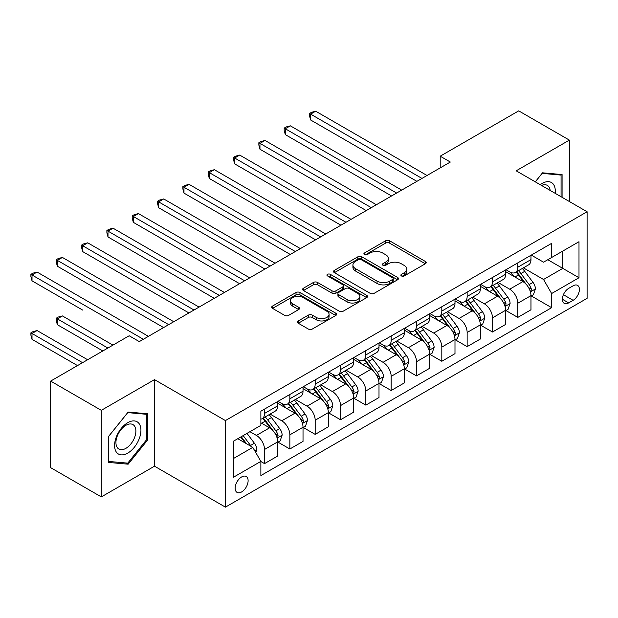 <?xml version="1.0" encoding="UTF-8"?>
<svg xmlns="http://www.w3.org/2000/svg" width="618" height="618" viewBox="0 0 618 618"><rect width="100%" height="100%" fill="white"/><g stroke="black" fill="none" stroke-linecap="round" stroke-linejoin="round"><path stroke-width="0.93" d="M401.453 275.952A1.97 1.136 0 0 0 404.234 275.952L425.369 263.755A2.812 1.622 0 0 0 426.196 262.611A2.812 1.622 0 0 0 425.369 261.46L389.572 240.788A2.812 1.622 0 0 0 385.593 240.788L364.458 252.994A1.97 1.136 0 0 0 363.886 253.797A1.97 1.136 0 0 0 364.458 254.601A1.97 1.136 0 0 0 367.246 254.601L369.981 253.017A9 5.199 0 0 1 382.704 253.017L385.694 254.74A9 5.199 0 0 1 388.328 258.417A9 5.199 0 0 1 385.694 262.094L382.959 263.67A1.97 1.136 0 0 0 382.38 264.473A1.97 1.136 0 0 0 382.959 265.276A1.97 1.136 0 0 0 385.74 265.276L388.475 263.701A9 5.199 0 0 1 401.206 263.701L404.187 265.423A9 5.199 0 0 1 406.822 269.093A9 5.199 0 0 1 404.187 272.77L401.453 274.346A1.97 1.136 0 0 0 400.873 275.149A1.97 1.136 0 0 0 401.453 275.952L401.453 274.346M241.63 491.936A9.17 5.292 120 0 0 247.617 483.855A9.17 5.292 120 0 0 246.211 476.501A9.17 5.292 120 0 0 241.63 476.957A9.17 5.292 120 0 0 235.636 485.037A9.17 5.292 120 0 0 237.042 492.384A9.17 5.292 120 0 0 241.63 491.936M298.278 320.943A2.812 1.622 0 0 0 297.459 322.086A2.812 1.622 0 0 0 298.278 323.237L308.32 329.039A2.812 1.622 0 0 0 312.299 329.039L335.767 315.489A2.812 1.622 0 0 0 336.594 314.338A2.812 1.622 0 0 0 335.767 313.187L299.969 292.523A2.812 1.622 0 0 0 295.991 292.523L272.523 306.072A2.812 1.622 0 0 0 271.704 307.216A2.812 1.622 0 0 0 272.523 308.367L284.659 315.373A2.812 1.622 0 0 0 288.637 315.373L298.679 309.572A2.812 1.622 0 0 0 299.498 308.421A2.812 1.622 0 0 0 298.679 307.277L292.662 303.801A7.524 4.341 0 0 1 290.46 300.727A7.524 4.341 0 0 1 295.103 296.717A7.524 4.341 0 0 1 303.299 297.66L326.868 311.263A7.524 4.341 0 0 1 329.077 314.338A7.524 4.341 0 0 1 324.427 318.347A7.524 4.341 0 0 1 316.231 317.413L312.299 315.141A2.812 1.622 0 0 0 308.32 315.141L298.278 320.943L298.278 323.237M154.5 379.63L101.313 410.337L50.653 381.09L50.653 467.656L101.313 496.903L154.5 466.196L225.416 507.139L225.416 420.572L154.5 379.63L154.5 466.196M569.371 201.522L569.371 140.108L516.184 170.815L587.1 211.758L225.416 420.572M569.371 140.108L518.718 110.861L440.201 156.192L440.201 167.887M50.653 381.09L129.17 335.759L139.305 341.607L450.329 162.04L440.201 156.192M370.174 293.326A2.812 1.622 0 0 0 374.153 293.326L397.621 279.776A2.812 1.622 0 0 0 398.448 278.625A2.812 1.622 0 0 0 397.621 277.474L361.824 256.81A2.812 1.622 0 0 0 357.845 256.81L334.377 270.36A2.812 1.622 0 0 0 333.558 271.511A2.812 1.622 0 0 0 334.377 272.654L370.174 293.326M328.305 276.385A1.97 1.136 0 0 1 330.298 276.663L330.298 274.322L366.698 295.334A2.812 1.622 0 0 1 367.525 296.478A2.812 1.622 0 0 1 366.698 297.629L343.229 311.178A2.812 1.622 0 0 1 339.251 311.178L303.453 290.514L303.453 288.212A2.812 1.622 0 0 0 302.627 289.363A2.812 1.622 0 0 0 303.453 290.514M303.453 288.212L313.496 282.418A2.812 1.622 0 0 1 317.474 282.418L331.99 290.8A2.812 1.622 0 0 0 335.968 290.8L342.635 286.953A2.812 1.622 0 0 0 343.454 285.802A2.812 1.622 0 0 0 342.635 284.651L327.517 275.929A1.97 1.136 0 0 1 326.937 275.126A1.97 1.136 0 0 1 328.158 274.075A1.97 1.136 0 0 1 330.298 274.322M573.118 285.81L568.66 288.382A8.884 5.129 120 0 0 562.859 296.207A8.884 5.129 120 0 0 564.219 303.33A8.884 5.129 120 0 0 568.66 302.89L573.118 300.317A8.884 5.129 120 0 0 578.919 292.484A8.884 5.129 120 0 0 577.56 285.369A8.884 5.129 120 0 0 573.118 285.81M225.416 507.139L587.1 298.324L587.1 211.758M531.279 255.103L543.539 262.179L551.642 257.497L551.642 243.345L260.873 411.217L260.873 425.369L233.527 441.159L233.527 477.196L260.873 461.399L260.873 475.559L551.642 307.687L551.642 293.527L543.539 279.49L523.392 267.857M551.642 257.497L578.996 241.708L578.996 277.737L551.642 293.527M101.313 410.337L101.313 496.903M547.787 259.722L562.782 268.374L562.782 251.062L578.996 241.708M543.539 279.49L562.782 268.374L578.996 277.737M233.527 458.479L252.77 447.362L237.775 438.703M260.873 461.515L264.527 463.624L264.527 449.471A11.464 6.62 -120 0 0 256.416 435.427L249.935 431.688M264.527 463.624L277.698 456.022L277.698 441.862A11.464 6.62 -120 0 0 269.587 427.826L260.873 422.797M278 442.156L289.85 449L289.85 434.848A11.464 6.62 -120 0 0 281.746 420.804L270.112 414.091M289.85 449L303.021 441.399L303.021 427.239A11.464 6.62 -120 0 0 294.917 413.203L277.698 403.26M303.33 427.532L315.18 434.377L315.18 420.225A11.464 6.62 -120 0 0 307.076 406.18L295.435 399.467M315.18 434.377L328.351 426.775L328.351 412.615A11.464 6.62 -120 0 0 320.248 398.579L303.021 388.637M328.652 412.909L340.51 419.753L340.51 405.601A11.464 6.62 -120 0 0 332.407 391.565L320.765 384.844M340.51 419.753L353.681 412.152L353.681 397.992A11.464 6.62 -120 0 0 345.57 383.956L328.351 374.014M353.983 398.286L365.833 405.13L365.833 390.978A11.464 6.62 -120 0 0 357.729 376.941L346.095 370.221M365.833 405.13L379.004 397.529L379.004 383.369A11.464 6.62 -120 0 0 370.9 369.332L353.681 359.39M379.313 383.662L391.163 390.506L391.163 376.354A11.464 6.62 -120 0 0 383.06 362.318L371.418 355.597M391.163 390.506L404.334 382.905L404.334 368.753A11.464 6.62 -120 0 0 396.231 354.709L379.004 344.767M404.635 369.039L416.493 375.883L416.493 361.731A11.464 6.62 -120 0 0 408.39 347.695L396.748 340.974M416.493 375.883L429.665 368.282L429.665 354.129A11.464 6.62 -120 0 0 421.553 340.085L404.334 330.143M429.966 354.423L441.816 361.26L441.816 347.107A11.464 6.62 -120 0 0 433.712 333.071L422.079 326.35M441.816 361.26L454.987 353.658L454.987 339.506A11.464 6.62 -120 0 0 446.884 325.462L429.665 315.52M455.296 339.8L467.146 346.636L467.146 332.484A11.464 6.62 -120 0 0 459.043 318.448L447.409 311.727M467.146 346.636L480.317 339.035L480.317 324.883A11.464 6.62 -120 0 0 472.214 310.846L454.987 300.896M480.619 325.176L492.476 332.02L492.476 317.861A11.464 6.62 -120 0 0 484.373 303.824L472.731 297.103M492.476 332.02L505.648 324.411L505.648 310.259A11.464 6.62 -120 0 0 497.544 296.223L480.317 286.273M505.949 310.553L517.807 317.397L517.807 303.237A11.464 6.62 -120 0 0 509.695 289.201L498.062 282.48M517.807 317.397L530.97 309.788L530.97 295.636A11.464 6.62 -120 0 0 522.867 281.599L505.648 271.65M505.949 269.726L509.695 271.889A11.464 6.62 -120 0 0 515.427 272.453A11.464 6.62 -120 0 0 517.807 267.208L517.807 262.882M480.619 284.342L484.373 286.513A11.464 6.62 -120 0 0 490.105 287.076A11.464 6.62 -120 0 0 492.476 281.831L492.476 277.505M455.296 298.965L459.043 301.136A11.464 6.62 -120 0 0 464.775 301.7A11.464 6.62 -120 0 0 467.146 296.455L467.146 292.121M429.966 313.589L433.712 315.759A11.464 6.62 -120 0 0 439.444 316.323A11.464 6.62 -120 0 0 441.816 311.078L441.816 306.744M404.635 328.212L408.39 330.375A11.464 6.62 -120 0 0 414.114 330.947A11.464 6.62 -120 0 0 416.493 325.701L416.493 321.368M379.313 342.835L383.06 344.998A11.464 6.62 -120 0 0 388.792 345.57A11.464 6.62 -120 0 0 391.163 340.325L391.163 335.991M353.983 357.459L357.729 359.622A11.464 6.62 -120 0 0 363.461 360.194A11.464 6.62 -120 0 0 365.833 354.948L365.833 350.615M328.652 372.082L332.407 374.245A11.464 6.62 -120 0 0 338.131 374.817A11.464 6.62 -120 0 0 340.51 369.564L340.51 365.238M303.33 386.706L307.076 388.869A11.464 6.62 -120 0 0 312.808 389.44A11.464 6.62 -120 0 0 315.18 384.187L315.18 379.861M278 401.329L281.746 403.492A11.464 6.62 -120 0 0 287.478 404.064A11.464 6.62 -120 0 0 289.85 398.811L289.85 394.485M531.279 295.929L551.642 307.687M515.427 272.453L528.599 264.852A11.464 6.62 -120 0 0 530.97 259.606L530.97 255.273M490.105 287.076L503.268 279.475A11.464 6.62 -120 0 0 505.648 274.23L505.648 269.896M464.775 301.7L477.946 294.098A11.464 6.62 -120 0 0 480.317 288.853L480.317 284.519M439.444 316.323L452.615 308.722A11.464 6.62 -120 0 0 454.987 303.469L454.987 299.143M414.114 330.947L427.285 323.345A11.464 6.62 -120 0 0 429.665 318.092L429.665 313.766M388.792 345.57L401.963 337.969A11.464 6.62 -120 0 0 404.334 332.716L404.334 328.39M363.461 360.194L376.632 352.584A11.464 6.62 -120 0 0 379.004 347.339L379.004 343.013M338.131 374.817L351.302 367.208A11.464 6.62 -120 0 0 353.681 361.963L353.681 357.637M312.808 389.44L325.98 381.831A11.464 6.62 -120 0 0 328.351 376.586L328.351 372.26M287.478 404.064L300.649 396.455A11.464 6.62 -120 0 0 303.021 391.209L303.021 386.883M260.873 419.151A11.464 6.62 -120 0 0 262.148 418.687L275.319 411.078A11.464 6.62 -120 0 0 277.698 405.833L277.698 401.507M262.148 418.687A11.464 6.62 -120 0 0 264.527 413.434L264.527 409.108M252.77 447.362L260.873 461.399M562.079 197.312L562.079 174.562L542.527 172.816L535.273 181.839M108.606 462.442L128.158 464.188L147.71 439.869L147.71 413.797L128.158 412.051L108.606 436.378L108.606 462.442M146.698 439.282L147.71 439.869M126.095 462.998L128.158 464.188M402.241 276.231L404.187 275.11A9 5.199 0 0 0 406.822 271.433L406.822 269.093M388.328 258.417L388.328 260.757A9 5.199 0 0 1 385.694 264.434L383.747 265.555M425.331 263.778L389.572 243.129A2.812 1.622 0 0 0 385.593 243.129L365.246 254.879M397.59 279.799L361.824 259.151A2.812 1.622 0 0 0 357.845 259.151L334.415 272.677M392.654 279.429A1.97 1.136 0 0 0 393.226 278.625A1.97 1.136 0 0 0 392.654 277.822L361.229 259.676A1.97 1.136 0 0 0 358.44 259.676L355.559 261.344A9 5.199 0 0 0 352.924 265.022A9 5.199 0 0 0 355.559 268.691L377.042 281.097A9 5.199 0 0 0 389.765 281.097L392.654 279.429L392.654 281.769A1.97 1.136 0 0 0 393.226 280.966L393.226 278.625M352.924 265.022L352.924 267.362A9 5.199 0 0 0 355.559 271.032L355.559 268.691M392.654 281.769L389.765 283.438A9 5.199 0 0 1 377.042 283.438L355.559 271.032M303.492 290.53L313.496 284.751L313.496 282.418M343.454 285.802L343.454 288.142A2.812 1.622 0 0 1 342.635 289.294L335.968 293.141A2.812 1.622 0 0 1 331.99 293.141L317.474 284.751A2.812 1.622 0 0 0 313.496 284.751M330.298 276.663L366.659 297.652M347.053 299.498A7.524 4.341 0 0 0 355.257 300.441A7.524 4.341 0 0 0 359.9 296.424A7.524 4.341 0 0 0 357.698 293.349L349.394 288.56A2.812 1.622 0 0 0 345.416 288.56L338.757 292.407A2.812 1.622 0 0 0 337.93 293.55A2.812 1.622 0 0 0 338.757 294.701L347.053 299.498L347.053 301.839A7.524 4.341 0 0 0 355.257 302.774A7.524 4.341 0 0 0 359.9 298.764L359.9 296.424M337.93 293.55L337.93 295.891A2.812 1.622 0 0 0 338.757 297.042L338.757 294.701M347.053 301.839L338.757 297.042M329.077 314.338L329.077 316.679A7.524 4.341 0 0 1 324.427 320.688A7.524 4.341 0 0 1 316.231 319.745L312.299 317.482A2.812 1.622 0 0 0 308.32 317.482L298.316 323.26M290.46 300.727L290.46 303.067A7.524 4.341 0 0 0 292.662 306.142L292.662 303.801M298.641 309.595L292.662 306.142M335.736 315.504L299.969 294.863A2.812 1.622 0 0 0 295.991 294.863L272.561 308.39M530.97 296.099L533.404 294.701L535.427 288.853A7.594 4.388 -120 0 0 533.01 282.38L524.728 271.333A21.924 12.654 -120 0 0 522.334 268.467M514.099 276.532A21.924 12.654 -120 0 0 509.611 271.835M530.283 291.449L531.163 290.499L531.333 289.17A7.594 4.388 -120 0 0 529.155 284.604L520.881 273.558A21.924 12.654 -120 0 0 518.487 270.692M516.447 271.866A18.192 10.506 60 0 1 519.437 275.265L526.436 284.612M310.622 178.478L366.242 210.591L259.962 149.232L259.962 143.384L265.029 140.456L376.37 204.736M516.053 272.09A21.924 12.654 60 0 1 518.448 274.956L523.948 282.302M421.963 178.417L310.622 114.137L315.69 111.209L427.03 175.489M416.895 181.344L310.622 119.985L310.622 114.137L309.51 113.488L311.534 112.322L315.69 111.209M310.622 119.985L309.51 115.829L309.51 113.488M505.648 310.723L508.073 309.324L510.105 303.469A7.594 4.388 -120 0 0 507.679 297.003L499.398 285.956A21.924 12.654 -120 0 0 497.011 283.09M488.776 291.155A21.924 12.654 -120 0 0 484.288 286.458M504.952 306.072L505.833 305.122L506.003 303.793A7.594 4.388 -120 0 0 503.832 299.228L495.551 288.173A21.924 12.654 -120 0 0 493.156 285.315M491.117 286.489A18.192 10.506 60 0 1 494.106 289.888L501.113 299.236M285.292 193.102L340.912 225.207L234.639 163.855L234.639 158.007L239.707 155.079L351.047 219.359M490.731 286.713A21.924 12.654 60 0 1 493.118 289.579L498.626 296.926M480.317 325.346L482.751 323.948L484.775 318.092A7.594 4.388 -120 0 0 482.349 311.626L474.076 300.58A21.924 12.654 -120 0 0 471.681 297.714M463.446 305.779A21.924 12.654 -120 0 0 458.958 301.082M479.622 320.696L480.51 319.745L480.673 318.417A7.594 4.388 -120 0 0 478.502 313.851L470.221 302.797A21.924 12.654 -120 0 0 467.834 299.939M465.794 301.113A18.192 10.506 60 0 1 468.776 304.512L475.783 313.859M259.962 207.725L315.582 239.83L209.309 178.478L209.309 172.623L214.376 169.703L325.717 233.983M465.4 301.337A21.924 12.654 60 0 1 467.787 304.203L473.295 311.549M454.987 339.97L457.42 338.571L459.444 332.716A7.594 4.388 -120 0 0 457.026 326.25L448.745 315.203A21.924 12.654 -120 0 0 446.35 312.337M438.116 320.402A21.924 12.654 -120 0 0 433.627 315.705M454.3 335.319L455.18 334.369L455.35 333.04A7.594 4.388 -120 0 0 453.172 328.475L444.898 317.42A21.924 12.654 -120 0 0 442.503 314.562M440.464 315.736A18.192 10.506 60 0 1 443.446 319.135L450.452 328.482M234.639 222.349L290.259 254.454L183.979 193.102L183.979 187.246L189.046 184.326L300.387 248.606M440.07 315.96A21.924 12.654 60 0 1 442.465 318.826L447.965 326.173M396.632 193.04L285.292 128.76L290.36 125.833L401.7 190.112M391.565 195.968L285.292 134.608L285.292 128.76L284.18 128.111L286.204 126.945L290.36 125.833M285.292 134.608L284.18 130.452L284.18 128.111M371.31 207.663L258.849 142.735L260.873 141.568L265.029 140.456M259.962 149.232L258.849 145.076L258.849 142.735M345.98 222.287L233.527 157.358L235.551 156.192L239.707 155.079M234.639 163.855L233.527 159.699L233.527 157.358M429.665 354.593L432.09 353.187L434.122 347.339A7.594 4.388 -120 0 0 431.696 340.873L423.415 329.827A21.924 12.654 -120 0 0 421.028 326.961M412.793 335.026A21.924 12.654 -120 0 0 408.305 330.329M428.969 349.942L429.85 348.992L430.02 347.664A7.594 4.388 -120 0 0 427.849 343.098L419.568 332.044A21.924 12.654 -120 0 0 417.173 329.178M415.134 330.36A18.192 10.506 60 0 1 418.123 333.759L425.13 343.106M209.309 236.964L264.929 269.077L158.656 207.718L158.656 201.87L163.716 198.95L275.064 263.229M414.74 330.584A21.924 12.654 60 0 1 417.135 333.45L422.642 340.796M320.649 236.91L208.196 171.982L210.22 170.815L214.376 169.703M209.309 178.478L208.196 174.322L208.196 171.982M555.149 193.31A18.625 10.753 120 0 0 553.527 184.465A18.625 10.753 120 0 0 540.225 184.697M550.167 190.429A14.098 8.142 120 0 0 548.908 186.845A14.098 8.142 120 0 0 547.324 185.377A14.098 8.142 120 0 0 541.522 185.446M542.079 173.372L561.067 175.087L561.067 196.725M559.808 174.361L561.067 175.087M535.312 181.862L542.117 173.395M127.756 422.681A18.625 10.753 120 0 0 114.585 445.493A18.625 10.753 120 0 0 127.756 453.094A18.625 10.753 120 0 0 140.927 430.282A18.625 10.753 120 0 0 127.756 422.681M125.91 425.308A14.098 8.142 120 0 0 116.694 437.729A14.098 8.142 120 0 0 118.857 449.031A14.098 8.142 120 0 0 125.91 448.336A14.098 8.142 120 0 0 135.118 435.906A14.098 8.142 120 0 0 132.955 424.605A14.098 8.142 120 0 0 125.91 425.308M146.698 439.576L127.756 463.145L108.807 461.453L108.807 436.192L127.756 412.623L146.698 414.315L146.698 439.576M145.446 413.596L146.698 414.315M404.334 369.216L406.768 367.81L408.792 361.963A7.594 4.388 -120 0 0 406.366 355.497L398.092 344.442A21.924 12.654 -120 0 0 395.698 341.584M387.463 349.649A21.924 12.654 -120 0 0 382.975 344.952M403.639 364.566L404.527 363.616L404.69 362.287A7.594 4.388 -120 0 0 402.519 357.722L394.238 346.667A21.924 12.654 -120 0 0 391.851 343.801M389.803 344.983A18.192 10.506 60 0 1 392.793 348.374L399.8 357.729M183.979 251.588L239.599 283.701L133.326 222.341L133.326 216.493L138.393 213.573L249.734 277.853M389.417 345.207A21.924 12.654 60 0 1 391.804 348.073L397.312 355.42M295.319 251.534L182.866 186.605L184.89 185.439L189.046 184.326M183.979 193.102L182.866 188.946L182.866 186.605M379.004 383.84L381.437 382.434L383.461 376.586A7.594 4.388 -120 0 0 381.043 370.12L372.762 359.066A21.924 12.654 -120 0 0 370.367 356.207M362.133 364.272A21.924 12.654 -120 0 0 357.644 359.576M378.316 379.189L379.197 378.239L379.367 376.91A7.594 4.388 -120 0 0 377.189 372.345L368.907 361.291A21.924 12.654 -120 0 0 366.52 358.425M364.481 359.606A18.192 10.506 60 0 1 367.463 362.998L374.469 372.353M158.656 266.211L214.276 298.324L107.996 236.964L107.996 231.117L113.063 228.196L224.404 292.476M364.087 359.83A21.924 12.654 60 0 1 366.482 362.696L371.982 370.043M269.996 266.157L157.536 201.229L159.568 200.062L163.716 198.95M158.656 207.718L157.536 203.569L157.536 201.229M353.681 398.463L356.107 397.057L358.139 391.209A7.594 4.388 -120 0 0 355.713 384.744L347.432 373.689A21.924 12.654 -120 0 0 345.037 370.831M336.81 378.896A21.924 12.654 -120 0 0 332.322 374.199M352.986 393.813L353.867 392.855L354.037 391.534A7.594 4.388 -120 0 0 351.858 386.968L343.585 375.914A21.924 12.654 -120 0 0 341.19 373.048M339.151 374.23A18.192 10.506 60 0 1 342.14 377.621L349.147 386.976M133.326 280.835L188.946 312.947L82.673 251.588L82.673 245.74L87.733 242.82L199.073 307.1M338.757 374.454A21.924 12.654 60 0 1 341.151 377.32L346.659 384.666M244.666 280.781L132.213 215.852L134.237 214.685L138.393 213.573M133.326 222.341L132.213 218.193L132.213 215.852M328.351 413.087L330.784 411.681L332.808 405.833A7.594 4.388 -120 0 0 330.383 399.367L322.102 388.313A21.924 12.654 -120 0 0 319.715 385.447M311.48 393.519A21.924 12.654 -120 0 0 306.991 388.822M327.656 408.436L328.544 407.478L328.706 406.157A7.594 4.388 -120 0 0 326.536 401.592L318.255 390.537A21.924 12.654 -120 0 0 315.86 387.671M313.82 388.853A18.192 10.506 60 0 1 316.81 392.245L323.817 401.6M107.996 295.458L163.615 327.571L57.343 266.211L57.343 260.363L62.41 257.436L173.751 321.723M313.434 389.077A21.924 12.654 60 0 1 315.821 391.943L321.329 399.29M219.336 295.404L106.883 230.475L108.907 229.301L113.063 228.196M107.996 236.964L106.883 232.816L106.883 230.475M303.021 427.71L305.454 426.304L307.478 420.456A7.594 4.388 -120 0 0 305.053 413.99L296.779 402.936A21.924 12.654 -120 0 0 294.384 400.07M286.149 408.143A21.924 12.654 -120 0 0 281.661 403.446M302.333 423.06L303.214 422.102L303.376 420.781A7.594 4.388 -120 0 0 301.205 416.215L292.924 405.161A21.924 12.654 -120 0 0 290.537 402.295M288.498 403.477A18.192 10.506 60 0 1 291.48 406.868L298.486 416.223M82.673 310.081L32.012 280.835L32.012 274.987L37.08 272.059L148.42 336.346M288.104 403.701A21.924 12.654 60 0 1 290.499 406.567L295.999 413.913M194.013 310.02L81.553 245.099L83.584 243.925L87.733 242.82M82.673 251.588L81.553 247.439L81.553 245.099M277.698 442.334L280.124 440.928L282.148 435.08A7.594 4.388 -120 0 0 279.73 428.614L271.449 417.559A21.924 12.654 -120 0 0 269.054 414.693M277.003 437.683L277.884 436.725L278.054 435.404A7.594 4.388 -120 0 0 275.875 430.839L267.602 419.784A21.924 12.654 -120 0 0 265.207 416.918M263.168 418.1A18.192 10.506 60 0 1 266.157 421.491L273.164 430.846M112.963 345.122L62.41 315.929L57.343 318.857L57.343 324.705L102.827 350.97M262.774 418.324A21.924 12.654 60 0 1 265.168 421.19L270.669 428.537M57.343 324.705L56.23 320.549L56.23 318.216L107.895 348.042M56.23 318.216L58.254 317.042L62.41 315.929M168.683 324.643L56.23 259.722L58.254 258.548L62.41 257.436M57.343 266.211L56.23 262.063L56.23 259.722M255.813 452.623L256.825 449.703A7.594 4.388 -120 0 0 254.4 443.237L247.015 433.373M87.632 359.738L37.08 330.553L32.012 333.481L32.012 339.328L77.505 365.593M251.24 446.482A7.594 4.388 -120 0 0 250.553 445.454L243.16 435.597M241.259 436.694L246.567 443.778M240.734 437.003L245.23 443.013M32.012 339.328L30.9 335.172L30.9 332.839L82.565 362.666M30.9 332.839L32.924 331.665L37.08 330.553M143.353 339.267L30.9 274.346L32.924 273.171L37.08 272.059M32.012 280.835L30.9 276.686L30.9 274.346M256.416 435.427L269.587 427.826M281.746 420.804L294.917 413.203M307.076 406.18L320.248 398.579M332.407 391.565L345.57 383.956M357.729 376.941L370.9 369.332M383.06 362.318L396.231 354.709M408.39 347.695L421.553 340.085M433.712 333.071L446.884 325.462M459.043 318.448L472.214 310.846M484.373 303.824L497.544 296.223M509.695 289.201L522.867 281.599M517.807 267.208L530.97 259.606M517.807 303.237L530.97 295.636M492.476 317.861L505.648 310.259M492.476 281.831L505.648 274.23M467.146 332.484L480.317 324.883M467.146 296.455L480.317 288.853M441.816 347.107L454.987 339.506M441.816 311.078L454.987 303.469M416.493 361.731L429.665 354.129M416.493 325.701L429.665 318.092M391.163 376.354L404.334 368.753M391.163 340.325L404.334 332.716M365.833 390.978L379.004 383.369M365.833 354.948L379.004 347.339M340.51 405.601L353.681 397.992M340.51 369.564L353.681 361.963M315.18 420.225L328.351 412.615M315.18 384.187L328.351 376.586M289.85 434.848L303.021 427.239M289.85 398.811L303.021 391.209M264.527 449.471L277.698 441.862M264.527 413.434L277.698 405.833M563.4 294.701L573.118 300.317M562.38 299.259L568.66 302.89M404.187 275.11L404.187 272.77M382.959 265.276L382.959 263.67M385.694 264.434L385.694 262.094M364.458 254.601L364.458 252.994M385.593 243.129L385.593 240.788M389.572 243.129L389.572 240.788M425.369 263.755L425.369 261.46M334.377 272.654L334.377 270.36M357.845 259.151L357.845 256.81M361.824 259.151L361.824 256.81M397.621 279.776L397.621 277.474M377.042 283.438L377.042 281.097M389.765 283.438L389.765 281.097M317.474 284.751L317.474 282.418M331.99 293.141L331.99 290.8M335.968 293.141L335.968 290.8M342.635 289.294L342.635 286.953M366.698 297.629L366.698 295.334M308.32 317.482L308.32 315.141M312.299 317.482L312.299 315.141M316.231 319.745L316.231 317.413M298.679 309.572L298.679 307.277M272.523 308.367L272.523 306.072M295.991 294.863L295.991 292.523M299.969 294.863L299.969 292.523M335.767 315.489L335.767 313.187M530.406 291.866L535.381 289M520.881 273.558L524.728 271.333M514.91 277.003L518.448 274.956M529.155 284.604L533.01 282.38M528.552 287.571L531.333 289.17M505.076 306.489L510.051 303.616M495.551 288.173L499.398 285.956M489.58 291.626L493.118 289.579M503.832 299.228L507.679 297.003M503.23 302.194L506.003 303.793M479.753 321.113L484.728 318.239M470.221 302.797L474.076 300.58M464.249 306.25L467.787 304.203M478.502 313.851L482.349 311.626M477.899 316.818L480.673 318.417M454.423 335.736L459.398 332.863M444.898 317.42L448.745 315.203M438.927 320.873L442.465 318.826M453.172 328.475L457.026 326.25M452.569 331.441L455.35 333.04M429.093 350.36L434.068 347.486M419.568 332.044L423.415 329.827M413.596 335.489L417.135 333.45M427.849 343.098L431.696 340.873M427.247 346.065L430.02 347.664M403.77 364.983L408.737 362.109M394.238 346.667L398.092 344.442M388.266 350.112L391.804 348.073M402.519 357.722L406.366 355.497M401.916 360.688L404.69 362.287M378.44 379.606L383.415 376.733M368.907 361.291L372.762 359.066M362.944 364.736L366.482 362.696M377.189 372.345L381.043 370.12M376.586 375.311L379.367 376.91M353.11 394.23L358.085 391.356M343.585 375.914L347.432 373.689M337.613 379.359L341.151 377.32M351.858 386.968L355.713 384.744M351.263 389.935L354.037 391.534M327.779 408.853L332.754 405.98M318.255 390.537L322.102 388.313M312.283 393.983L315.821 391.943M326.536 401.592L330.383 399.367M325.933 404.551L328.706 406.157M302.457 423.477L307.432 420.603M292.924 405.161L296.779 402.936M286.961 408.606L290.499 406.567M301.205 416.215L305.053 413.99M300.603 419.174L303.376 420.781M277.127 438.1L282.102 435.226M267.602 419.784L271.449 417.559M261.63 423.23L265.168 421.19M275.875 430.839L279.73 428.614M275.28 433.797L278.054 435.404M254.848 450.962L256.771 449.85M250.553 445.454L254.4 443.237"/></g></svg>
